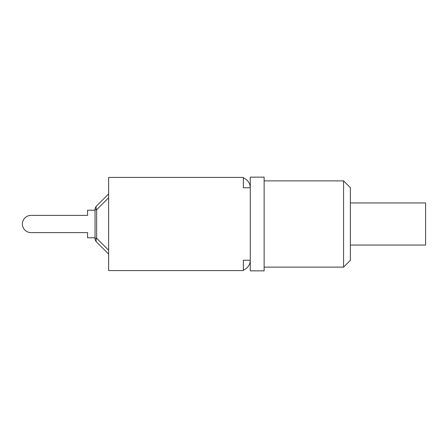 <?xml version="1.0" encoding="UTF-8"?>
<svg xmlns="http://www.w3.org/2000/svg" width="448" height="448" viewBox="0 0 448 448"><rect width="100%" height="100%" fill="white"/><g stroke="black" fill="none" stroke-linecap="round" stroke-linejoin="round"><path stroke-width="0.67" d="M95.054 237.782L87.584 237.782L87.584 232.624L31.024 232.624A8.624 8.624 0 0 1 22.4 224A8.624 8.624 0 0 1 31.024 215.376L87.584 215.376L31.024 215.376L87.584 215.376L87.584 210.218L95.054 210.218M108.634 193.917L96.645 205.906A5.432 5.432 0 0 0 95.054 209.748L95.054 238.252A5.432 5.432 0 0 0 96.645 242.094L108.634 254.083L96.645 242.094A5.432 3.136 -45 0 1 96.645 238.252L96.645 209.748L108.634 197.758M243.354 177.996A10.321 10.321 0 0 1 250.275 187.74L250.275 177.15L264.13 177.15L264.13 270.85L250.275 270.85L250.275 260.26L243.354 260.26L243.354 270.581L108.634 270.581L108.634 177.419L116.648 177.419M96.645 205.906A5.432 3.136 45 0 0 96.645 209.748L95.054 209.748M96.645 242.094L108.634 254.083M350.364 245.05L425.6 245.05L425.6 202.95L350.364 202.95M343.577 180.88L343.577 267.12L350.364 260.327L350.364 187.673L343.577 180.88L264.13 180.88M239.954 177.419A10.321 10.321 0 0 1 239.966 177.419L243.354 177.419L243.354 187.74L250.275 187.74L250.275 260.26A10.321 10.321 0 0 1 243.354 270.004M108.634 177.419L243.354 177.419M95.054 238.252L96.645 238.252L108.634 250.242M264.13 267.12L343.577 267.12"/></g></svg>
